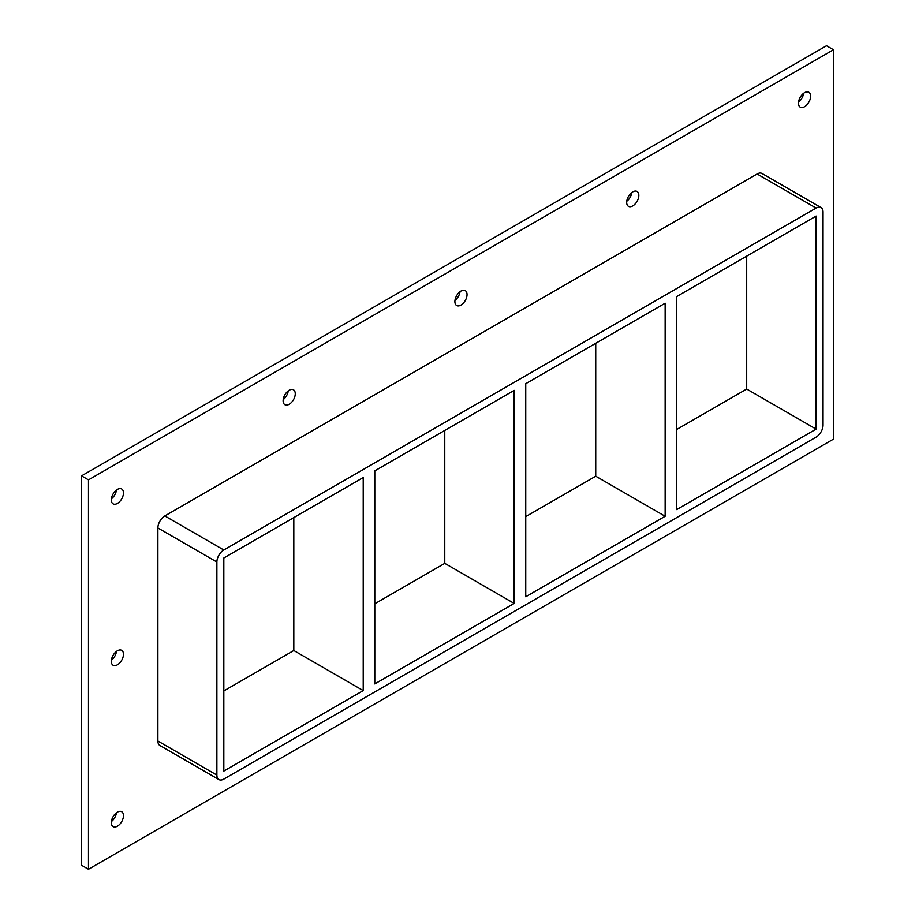 <?xml version="1.0" encoding="UTF-8"?>
<svg xmlns="http://www.w3.org/2000/svg" width="915" height="915" viewBox="0 0 915 915"><rect width="100%" height="100%" fill="white"/><g stroke="black" fill="none" stroke-linecap="round" stroke-linejoin="round"><path stroke-width="1.37" d="M123.468 654.294A8.59 4.964 -60 0 1 119.716 662.929A8.59 4.964 -60 0 1 113.105 665.239A8.59 4.964 -60 0 1 111.321 661.305A8.59 4.964 -60 0 1 115.073 652.658A8.59 4.964 -60 0 1 121.695 650.359A8.59 4.964 -60 0 1 123.468 654.294M111.401 660.173A8.59 4.964 120 0 0 116.457 651.411M638.83 195.387A8.59 4.964 -60 0 1 635.079 204.034A8.59 4.964 -60 0 1 628.468 206.333A8.59 4.964 -60 0 1 626.683 202.398A8.59 4.964 -60 0 1 630.435 193.763A8.59 4.964 -60 0 1 637.046 191.452A8.59 4.964 -60 0 1 638.83 195.387M626.752 201.277A8.59 4.964 120 0 0 631.819 192.505M467.039 294.573A8.59 4.964 -60 0 1 463.299 303.208A8.59 4.964 -60 0 1 456.676 305.519A8.59 4.964 -60 0 1 454.892 301.584A8.59 4.964 -60 0 1 458.644 292.937A8.59 4.964 -60 0 1 465.266 290.638A8.59 4.964 -60 0 1 467.039 294.573M454.972 300.452A8.59 4.964 120 0 0 460.028 291.691M295.259 393.747A8.59 4.964 -60 0 1 291.508 402.394A8.59 4.964 -60 0 1 284.885 404.693A8.59 4.964 -60 0 1 283.112 400.759A8.59 4.964 -60 0 1 286.864 392.123A8.59 4.964 -60 0 1 293.475 389.813A8.59 4.964 -60 0 1 295.259 393.747M283.181 399.638A8.59 4.964 120 0 0 288.248 390.865M123.468 815.654A8.59 4.964 -60 0 1 119.716 824.301A8.59 4.964 -60 0 1 113.105 826.6A8.59 4.964 -60 0 1 111.321 822.665A8.59 4.964 -60 0 1 115.073 814.018A8.59 4.964 -60 0 1 121.695 811.719A8.59 4.964 -60 0 1 123.468 815.654M111.401 821.533A8.59 4.964 120 0 0 116.457 812.772M810.621 96.212A8.59 4.964 -60 0 1 806.87 104.848A8.59 4.964 -60 0 1 800.248 107.158A8.59 4.964 -60 0 1 798.475 103.223A8.59 4.964 -60 0 1 802.215 94.577A8.59 4.964 -60 0 1 808.837 92.278A8.59 4.964 -60 0 1 810.621 96.212M798.543 102.091A8.59 4.964 120 0 0 803.599 93.33M123.468 492.933A8.59 4.964 -60 0 1 119.716 501.569A8.59 4.964 -60 0 1 113.105 503.868A8.59 4.964 -60 0 1 111.321 499.945A8.59 4.964 -60 0 1 115.073 491.298A8.59 4.964 -60 0 1 121.695 488.999A8.59 4.964 -60 0 1 123.468 492.933M111.401 498.812A8.59 4.964 120 0 0 116.457 490.051M514.184 603.431L374.784 683.917L374.784 470.859L514.184 390.373L514.184 603.431L444.77 563.365L444.77 430.45M293.807 517.604L293.807 650.519L363.221 690.596L223.82 771.071L223.82 558.013L363.221 477.538L363.221 690.596M525.748 596.752L525.748 383.694L665.148 303.22L665.148 516.277L525.748 596.752M665.148 516.277L595.734 476.2L525.748 516.609M374.784 603.763L444.77 563.365M223.82 690.928L293.807 650.519M676.711 509.598L676.711 296.54L816.111 216.066L816.111 429.112L676.711 509.598M595.734 343.297L595.734 476.2M676.711 429.455L746.697 389.047L816.111 429.112M833.462 49.753L88.481 479.872L88.481 869.25L833.462 439.131L833.462 49.753L826.519 45.75L81.538 475.869L81.538 865.247L88.481 869.25M157.883 741.013A9.813 5.662 120 0 0 159.919 745.508L218.914 779.569A9.813 5.662 -60 0 1 216.878 775.074L157.883 741.013L157.883 527.955L216.878 562.016A9.813 5.662 -60 0 1 223.82 549.995L164.826 515.934A9.813 5.662 120 0 0 157.883 527.955M757.117 173.987L816.111 208.048A9.813 5.662 -60 0 1 821.018 207.556L762.023 173.495A9.813 5.662 120 0 0 757.117 173.987L164.826 515.934M81.538 475.869L88.481 479.872M746.697 389.047L746.697 256.131M216.878 562.016L216.878 775.074M821.018 207.556A9.813 5.662 -60 0 1 823.054 212.051L823.054 425.109A9.813 5.662 -60 0 1 816.111 437.13L223.82 779.088A9.813 5.662 -60 0 1 218.914 779.569M816.111 208.048L223.82 549.995"/></g></svg>
